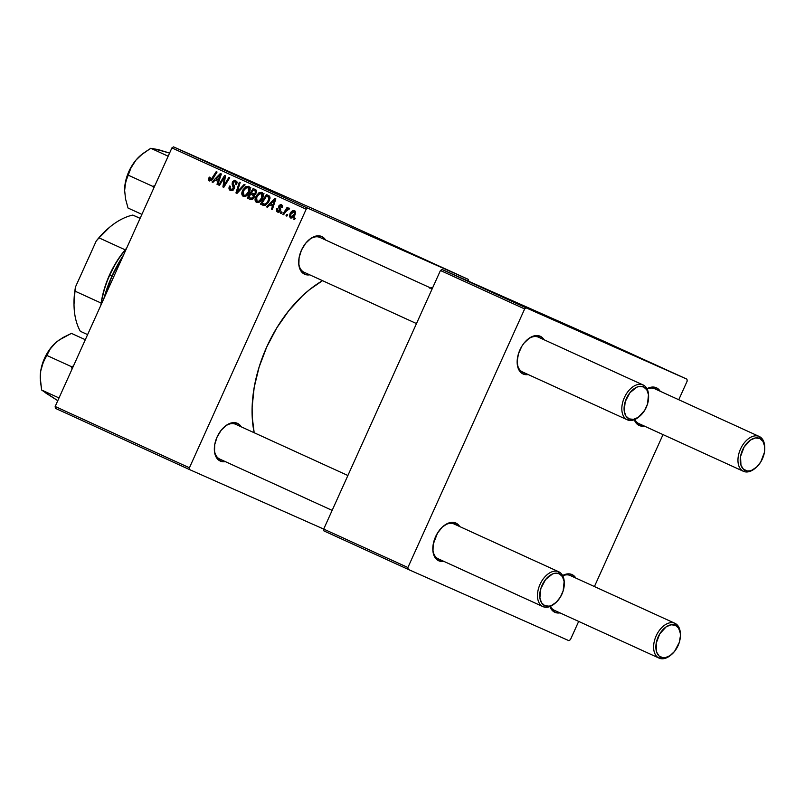 <?xml version="1.0" encoding="UTF-8"?>
<svg xmlns="http://www.w3.org/2000/svg" width="805" height="805" viewBox="0 0 805 805"><rect width="100%" height="100%" fill="white"/><g stroke="black" fill="none" stroke-linecap="round" stroke-linejoin="round"><path stroke-width="1.21" d="M320.058 237.495A19.129 11.854 114.5 0 0 319.917 237.435A19.129 11.854 114.5 0 0 308.818 239.971A19.129 11.854 -65.5 0 1 319.917 237.435A19.129 11.854 -65.5 0 1 319.988 237.465L432.235 288.703L319.917 237.435L321.708 236.499L319.917 237.435L432.235 288.703M298.675 262.178A19.129 11.854 114.5 0 0 304.179 272.291L304.662 274.264A20.719 12.84 -65.5 0 1 298.685 262.732A20.719 12.84 -65.5 0 1 309.241 239.608A20.719 12.84 -65.5 0 1 321.708 236.499L325.623 240.031A20.719 12.84 -65.5 0 0 321.708 236.499L316.566 235.946L310.911 238.35L305.608 243.341L301.442 250.174L299.078 257.801L298.856 265.056L300.818 270.832L304.662 274.264L304.179 272.291A19.129 11.854 -65.5 0 1 304.109 272.261A19.129 11.854 -65.5 0 1 298.675 262.178M432.416 288.301A19.129 11.854 114.5 0 0 431.55 288.391A19.129 11.854 -65.5 0 1 432.416 288.301M430.675 287.989A20.719 12.84 -65.5 0 1 432.808 287.435L429.88 288.301M235.714 424.305A19.129 11.854 114.5 0 0 235.573 424.245A19.129 11.854 114.5 0 0 224.464 426.781A19.129 11.854 -65.5 0 1 235.573 424.245A19.129 11.854 -65.5 0 1 235.644 424.275L347.881 475.514L235.573 424.245L237.364 423.309L235.573 424.245L347.881 475.514M214.331 448.989A19.129 11.854 114.5 0 0 219.825 459.102L220.308 461.074A20.719 12.84 -65.5 0 1 214.331 449.542A20.719 12.84 -65.5 0 1 224.887 426.419A20.719 12.84 -65.5 0 1 237.364 423.309L241.279 426.841A20.719 12.84 -65.5 0 0 237.364 423.309L232.222 422.756L226.567 425.161L221.254 430.152L217.098 436.984L214.734 444.612L214.512 451.867L216.465 457.643L220.308 461.074L219.825 459.102A19.129 11.854 -65.5 0 1 219.755 459.071A19.129 11.854 -65.5 0 1 214.331 448.989M570.322 575.555A19.129 11.854 114.5 0 0 570.171 575.484L571.973 574.549L569.517 573.905L566.831 573.995L562.625 575.515A20.719 12.84 -65.5 0 1 571.973 574.549L570.171 575.484A19.129 11.854 114.5 0 0 562.765 575.786A19.129 11.854 -65.5 0 1 570.171 575.484A19.129 11.854 -65.5 0 1 570.252 575.515L674.932 623.312A19.129 11.854 -65.5 0 1 680.386 634.481M560.059 612.877L554.917 612.323L554.434 610.351A19.129 11.854 -65.5 0 1 554.363 610.321A19.129 11.854 -65.5 0 1 550.409 606.336A19.129 11.854 114.5 0 0 554.434 610.351L554.917 612.323A20.719 12.84 -65.5 0 1 549.926 606.527M654.666 388.745A19.129 11.854 114.5 0 0 654.525 388.674L656.317 387.738L653.861 387.094L651.175 387.185L646.968 388.704A20.719 12.84 -65.5 0 1 656.317 387.738L654.525 388.674A19.129 11.854 114.5 0 0 647.109 388.976A19.129 11.854 -65.5 0 1 654.525 388.674A19.129 11.854 -65.5 0 1 654.596 388.704L759.286 436.501A19.129 11.854 -65.5 0 1 764.73 447.671M644.403 426.066L639.261 425.513L638.778 423.541A19.129 11.854 -65.5 0 1 638.707 423.511A19.129 11.854 -65.5 0 1 634.753 419.526A19.129 11.854 114.5 0 0 638.778 423.541L639.261 425.513A20.719 12.84 -65.5 0 1 634.28 419.717M528.281 374.556L523.139 374.003L522.656 372.031A19.129 11.854 -65.5 0 1 522.576 372.001A19.129 11.854 -65.5 0 1 517.152 361.908A19.129 11.854 114.5 0 0 522.656 372.031L523.139 374.003A20.719 12.84 -65.5 0 1 517.152 362.471A20.719 12.84 -65.5 0 1 527.718 339.338A20.719 12.84 -65.5 0 1 540.185 336.228L538.394 337.164A19.129 11.854 114.5 0 0 527.295 339.7A19.129 11.854 -65.5 0 1 538.394 337.164A19.129 11.854 -65.5 0 1 538.465 337.194L643.155 384.991A19.129 11.854 -65.5 0 1 648.599 396.161M443.927 561.367L438.785 560.813L438.302 558.841A19.129 11.854 -65.5 0 1 438.232 558.811A19.129 11.854 -65.5 0 1 432.808 548.718A19.129 11.854 114.5 0 0 438.302 558.841L438.785 560.813A20.719 12.84 -65.5 0 1 432.808 549.282A20.719 12.84 -65.5 0 1 443.364 526.148A20.719 12.84 -65.5 0 1 455.841 523.039L454.05 523.975A19.129 11.854 114.5 0 0 442.941 526.51A19.129 11.854 -65.5 0 1 454.05 523.975A19.129 11.854 -65.5 0 1 454.121 524.005L558.801 571.802A19.129 11.854 -65.5 0 1 564.255 582.971M189.427 467.775L55.163 406.485L171.908 147.909L306.182 209.209L189.427 467.775L189.678 469.637L323.701 529.076L440.446 270.5L524.659 308.939L407.904 567.515L323.701 529.076L323.952 530.928L408.155 569.366L568.894 640.669L570.453 639.613L578.664 621.41L570.453 639.613L568.894 640.669L408.155 569.366L323.952 530.928L323.701 529.076L407.904 567.515L408.155 569.366L407.904 567.515L524.659 308.939L526.208 307.892L686.957 379.185L602.744 340.746L442.005 269.454L526.208 307.892L524.659 308.939L440.446 270.5L323.701 529.076L189.678 469.637L55.404 408.336L189.678 469.637L189.427 467.775L306.182 209.209L307.741 208.153L468.48 279.456L334.206 218.155L173.467 146.862L307.741 208.153L306.182 209.209L171.908 147.909L55.163 406.485L55.404 408.336L55.163 406.485L189.427 467.775M281.247 213.597L282.092 212.228L281.247 211.846L280.412 213.214L281.247 213.597L280.412 213.214L281.247 213.597L282.092 212.228L281.247 211.846L280.412 213.214L281.247 213.587M286.832 216.143L287.677 214.774L286.832 214.392L285.996 215.76L286.832 216.143L285.996 215.76L286.832 216.143L287.677 214.774L286.832 214.392L285.996 215.76L286.832 216.132M256.503 202.458L259.19 202.206L262.138 199.137L263.396 194.79L262.239 192.516L259.25 192.586L256.352 195.635L255.064 199.882L256.503 202.458C259.15 202.82 261.202 201.371 262.641 198.141C263.859 195.585 263.627 193.663 261.937 192.355L258.878 192.808L255.759 196.812C254.611 199.308 254.863 201.19 256.503 202.458M267.441 207.298L269.675 204.963L272.503 206.261L271.516 209.149L272.352 209.531L275.853 198.865L274.837 198.402L266.546 206.885L267.441 207.298L266.546 206.885L267.441 207.298L269.675 204.963L272.503 206.261L271.516 209.149L272.352 209.531L275.853 198.865L274.837 198.402L266.546 206.885L267.451 207.288M250.395 199.509L251.965 199.56L253.424 198.493L254.35 196.732L254.048 194.891L255.356 194.246L256.543 192.164L256.211 190.101L253.142 188.501L247.205 198.06L250.395 199.509L254.118 197.396L254.048 194.891L256.272 192.908L256.211 190.101L253.142 188.501L247.205 198.06L250.395 199.509M237.002 193.401L245.072 184.818L244.177 184.405L237.264 191.761L240.152 182.574L239.316 182.192L235.946 192.918L237.002 193.401L235.946 192.918L237.002 193.401L245.072 184.818L244.177 184.405L237.264 191.761L240.152 182.574L239.316 182.192L235.946 192.918L237.012 193.391M208.857 177.996L208.857 180.541L211.282 180.733L217.058 172.029L216.213 171.646L210.92 179.756L209.743 179.575L210.236 177.352L209.34 177.11L208.857 177.996L209.692 178.368L208.857 177.996L209.471 180.984L212.701 179.032L217.058 172.029L216.213 171.646L212.007 178.408L210.055 179.827L210.236 177.352L209.34 177.11L208.857 177.996M219.493 185.402L224.494 177.291L222.894 186.961L223.77 187.354L229.707 177.804L228.872 177.422L223.871 185.542L225.481 175.872L224.615 175.48L218.658 185.019L219.493 185.402L218.658 185.019L219.493 185.402L224.494 177.291L222.894 186.961L223.77 187.354L229.707 177.804L228.872 177.422L223.871 185.542L225.481 175.872L224.615 175.48L218.658 185.019L219.503 185.392M212.933 182.403L215.156 180.079L217.984 181.377L216.998 184.265L217.833 184.647L221.335 173.981L220.329 173.518L212.037 182L212.933 182.403L212.037 182L212.933 182.403L215.156 180.079L217.984 181.377L216.998 184.265L217.833 184.647L221.335 173.981L220.329 173.518L212.037 182L212.933 182.403M230.482 190.574L232.605 190.584L234.517 188.259L234.637 186.327L233.027 183.208L233.46 181.96L235.493 181.749L235.795 184.375L236.67 184.647L237.083 181.99L234.849 180.179L232.615 181.558L232.071 184.134L233.641 187.464L232.695 189.346L230.663 189.175L229.999 188.139L230.451 186.267L229.425 186.347L228.992 188.793L230.22 190.453L234.325 188.732L233.188 182.413L235.211 181.588L235.795 184.375L236.67 184.647L235.774 180.411L232.333 182.091L232.263 184.748L233.45 188.451L231.065 189.417L229.989 187.857L230.451 186.267L229.566 186.005C228.56 188.179 228.862 189.698 230.482 190.574M243.261 196.41L245.948 196.168L248.896 193.089L250.154 188.742L248.846 186.388L246.008 186.539L243.11 189.598L241.832 193.834L243.261 196.41C245.907 196.772 247.96 195.333 249.399 192.093C250.617 189.547 250.385 187.615 248.695 186.307L245.636 186.77L242.516 190.765C241.369 193.27 241.621 195.152 243.261 196.41M276.729 208.666L276.86 211.574L278.339 212.289L279.566 211.946L280.724 210.055L279.727 206.161L281.166 205.597L281.498 207.499L282.384 207.74L282.434 205.426L280.794 204.46L279.053 205.537L278.631 207.499L279.758 209.984L278.902 211.242L277.524 210.729L277.675 208.777L276.729 208.666L277.564 209.038L276.729 208.666L277.574 212.077L280.492 210.83L280.683 209.29L279.546 206.805L281.056 205.547L281.498 207.499L282.384 207.74L281.519 204.641L278.832 205.949L279.627 210.528L278.027 211.172L277.675 208.777L276.729 208.666M262.812 205.174L265.368 205.275L268.347 202.548L269.997 198.302L268.87 195.706L266.385 194.548L260.448 204.098L264.201 205.517L269.262 200.878L269.333 196.048L266.385 194.548L260.448 204.098L262.812 205.174M290.494 217.974L292.648 217.702L294.761 215.348L295.656 212.268L294.821 210.729L292.406 210.88L290.253 213.345L289.418 216.394L290.494 217.974C292.527 218.215 294.077 217.088 295.143 214.583L294.61 210.618C292.527 210.347 290.947 211.514 289.86 214.13L290.494 217.974M283.642 214.683L287.093 209.723L288.733 209.652L289.589 208.646L288.603 208.103L287.053 209.169L287.959 207.74L287.113 207.358L282.797 214.301L283.642 214.683L282.797 214.301L283.642 214.683L285.393 211.916L289.589 208.646L289.146 208.123L287.053 209.169L287.959 207.74L287.113 207.358L282.797 214.301L283.642 214.673M294.479 219.634L295.334 218.276L294.489 217.883L293.654 219.262L294.479 219.634L293.654 219.262L294.479 219.634L295.334 218.276L294.489 217.883L293.654 219.262L294.489 219.624M423.702 259.069L415.36 255.306L423.702 259.069C425.352 259.804 425.372 259.804 423.762 259.059L416.557 255.819C414.988 255.125 414.988 255.135 416.557 255.859C414.988 255.125 414.988 255.135 416.557 255.859L423.702 259.069C425.352 259.804 425.372 259.804 423.762 259.059L423.762 259.069M430.222 262.068L437.658 265.409L430.222 262.068M369.525 234.386L378.863 238.562L369.284 234.255M394.883 245.938L389.207 243.362L395.084 246.008M409.755 252.679L403.315 249.771C401.745 249.077 401.745 249.097 403.315 249.812L410.459 253.022C412.12 253.766 412.14 253.756 410.52 253.022L403.315 249.771C401.745 249.077 401.745 249.097 403.315 249.812L409.695 252.679M455.65 273.69L453.728 272.825L455.65 273.69M375.704 237.183L383.14 240.524L375.704 237.183M384.277 241.067L391.512 244.348L384.277 241.067M424.316 259.391L431.571 262.631L424.316 259.391M455.972 273.811L449.623 270.943L455.962 273.781M447.993 270.198L446.071 269.333L447.993 270.198M445.97 269.262L450.901 271.476L445.97 269.262M442.408 267.642L440.486 266.777L442.408 267.642M687.198 381.037L678.756 399.743L687.198 381.037L686.957 379.185L526.208 307.892L442.005 269.454L440.446 270.5L442.005 269.454L602.744 340.746L686.957 379.185L687.198 381.037M663.018 434.599L594.412 586.553L663.018 434.599M443.867 561.377A20.719 12.84 -65.5 0 1 438.785 560.813L434.942 557.382L432.979 551.596L433.201 544.341L437.467 533.141L442.287 527.104L447.882 523.331L450.699 522.485L455.841 523.039L459.746 526.581A20.719 12.84 -65.5 0 0 455.841 523.039L454.05 523.975L558.73 571.761A19.129 11.854 114.5 0 0 540.024 584.39A19.129 11.854 114.5 0 0 542.993 606.628L544.784 605.692A17.529 10.868 -65.5 0 1 542.067 585.316A17.529 10.868 -65.5 0 1 559.213 573.734L558.73 571.761L454.05 523.975A19.129 11.854 114.5 0 1 454.191 524.045M528.211 374.567A20.719 12.84 -65.5 0 1 523.139 374.003L521.006 372.624L518.048 367.925L517.162 361.284L518.48 353.697L521.811 346.321L524.075 343.081L529.388 338.08L535.043 335.675L540.185 336.228L544.1 339.77A20.719 12.84 -65.5 0 0 540.185 336.228L538.394 337.164L643.084 384.951A19.129 11.854 114.5 0 0 624.378 397.579A19.129 11.854 114.5 0 0 627.337 419.818L629.128 418.882A17.529 10.868 -65.5 0 1 626.411 398.505A17.529 10.868 -65.5 0 1 643.567 386.923L643.084 384.951L538.394 337.164A19.129 11.854 114.5 0 1 538.535 337.235M644.342 426.076A20.719 12.84 -65.5 0 1 639.261 425.513L635.417 422.082L634.179 419.435M656.317 387.738L660.231 391.28A20.719 12.84 -65.5 0 0 656.317 387.738M559.988 612.887A20.719 12.84 -65.5 0 1 554.917 612.323L551.073 608.892L549.835 606.246M571.973 574.549L575.877 578.091A20.719 12.84 -65.5 0 0 571.973 574.549M322.523 280.663A109.973 68.163 114.5 0 0 254.179 432.738L252.196 416.769L252.126 407.25L254.189 387.366L259.14 366.989L266.767 346.905L276.789 327.877L288.834 310.65L302.408 295.878L309.623 289.589L322.523 280.663M334.206 218.155L173.467 146.862L171.908 147.909L173.467 146.862L307.741 208.153L468.48 279.456L334.206 218.155M468.721 281.297L468.48 279.456L468.721 281.297M225.45 461.637L220.308 461.074A20.719 12.84 -65.5 0 0 225.39 461.647M309.804 274.817L304.662 274.264A20.719 12.84 -65.5 0 0 309.734 274.837M455.348 273.509L451.313 271.698M416.98 255.98L412.502 253.957L416.97 255.98M409.021 252.408L413.921 254.632L409.021 252.408M413.357 254.36L413.921 254.632M410.459 253.022C412.12 253.766 412.14 253.756 410.52 253.022M376.901 237.717L381.832 239.93L376.901 237.717M431.41 262.611L436.34 264.825L431.41 262.611M430.363 262.108L431.108 262.42M422.263 258.445L430.273 262.048L422.263 258.445M430.273 262.048L429.568 261.746M417.352 256.181L422.997 258.727L417.352 256.181M422.997 258.727L417.674 256.332L422.937 258.727M455.137 273.448L451.132 271.637M224.676 185.905L223.871 185.542L224.676 185.905M226.235 183.389L225.37 183.007L226.235 183.389M223.78 187.344L222.894 186.961L223.78 187.344M224.756 180.743L223.881 180.36L224.756 180.743M225.219 177.623L224.494 177.291L225.219 177.623M217.893 181.296L218.849 180.32L217.893 181.296M217.843 184.637L216.998 184.265L217.843 184.637M218.789 181.729L217.984 181.377L218.789 181.729M218.799 181.699L215.156 180.079L218.799 181.699M216.153 179.102L220.208 174.806L220.952 175.138L220.208 174.806L219.282 177.442L220.087 177.794L219.282 177.442L218.407 180.129L219.202 180.481L216.153 179.102L220.208 174.806L218.407 180.129L216.153 179.102M210.165 177.472L209.34 177.11L210.165 177.472M211.564 180.491L210.055 179.827L211.564 180.491M212.862 178.78L212.007 178.408L212.862 178.78M230.391 186.378L229.566 186.005L230.391 186.378M233.078 190.302L231.065 189.417L233.078 190.302M234.285 188.813L233.45 188.451L234.285 188.813M234.617 187.897L233.641 187.464L234.617 187.897M234.718 186.73L232.927 185.935L234.718 186.73M234.325 185.663L232.263 184.748L234.325 185.663M233.168 182.463L232.333 182.091L233.168 182.463M236.73 184.506L235.905 184.144L236.73 184.506M237.153 182.453L235.211 181.588L237.153 182.453M237.234 182.121L236.579 182.675M238.159 192.164L237.264 191.761L238.159 192.164M239.799 190.423L238.864 190L239.799 190.423M243.341 191.137L242.516 190.765L243.341 191.137M247.024 187.384L250.114 188.36L248.131 187.484L248.624 191.6L249.449 191.972L248.624 191.6C247.527 194.166 245.938 195.384 243.865 195.253L245.938 196.168L243.865 195.253L243.321 191.198L245.938 187.847L248.544 187.756L249.148 189.225L248.745 191.318L245.968 194.921L244.187 195.353L243.03 194.347L243.814 190.211L247.044 187.374M245.455 195.645L245.575 196.42M250.798 187.716L250.013 187.957M250.788 199.65L247.205 198.06L250.788 199.65L251.502 198.563L250.828 199.65M253.515 195.323L254.199 194.216L253.515 195.323M256.06 191.228L256.483 190.544L256.06 191.228M254.36 195.696L250.747 194.096L254.36 195.696M251.442 192.979L253.293 190L256.644 191.489L253.293 190L256.644 191.51L254.712 190.644L256.252 192.948L255.427 192.576L254.32 193.784L255.356 194.246L252.79 193.592L254.964 194.558L251.442 192.979L253.293 190L255.477 191.177L255.215 192.959L253.917 193.874L251.442 192.979M248.745 197.326L250.747 194.096L254.41 195.746L252.498 194.901L254.139 197.356L253.303 196.994L251.13 198.352L252.79 199.087L248.745 197.326L250.747 194.096L253.334 195.494L253.102 197.376L251.391 198.382L248.745 197.326M277.624 208.898L276.789 208.535L277.624 208.898M279.647 211.886L278.027 211.172L279.647 211.886M280.462 210.9L279.627 210.528L280.462 210.9M280.693 210.226L279.748 209.813L280.693 210.226M280.704 209.381L279.265 208.747L280.704 209.381M279.667 206.322L278.832 205.949L279.667 206.322M282.686 206.261L281.056 205.547L282.686 206.261M272.412 206.181L273.358 205.215L272.412 206.181M272.352 209.521L271.516 209.149L272.352 209.521M273.308 206.613L272.503 206.261L273.308 206.613M270.661 203.987L274.726 199.7L275.471 200.022L274.726 199.7L273.791 202.327L274.596 202.689L273.791 202.327L272.925 205.013L273.72 205.366L270.661 203.987L274.726 199.7L272.925 205.013L270.661 203.987M263.336 205.376L260.448 204.098L263.336 205.376M269.303 197.275L269.725 196.591L269.303 197.275M261.977 203.363L266.536 196.048L269.997 197.587L266.536 196.048L269.997 197.597L267.733 196.591L270.017 197.829L268.699 197.245L268.468 200.435L269.293 200.807L268.468 200.435C267.169 203.454 265.358 204.591 263.044 203.856L265.781 205.064L261.977 203.363L266.536 196.048L267.733 196.591L269.031 198.352L267.31 202.387L265.036 204.168L261.977 203.363M256.584 197.185L255.759 196.812L256.584 197.185M260.267 193.421L263.356 194.407L261.373 193.532L261.867 197.648L262.692 198.02L261.867 197.648C260.77 200.204 259.18 201.421 257.097 201.3L259.17 202.216L257.097 201.3L256.564 197.245L259.18 193.894L261.786 193.804L262.39 195.273L261.987 197.366L259.21 200.968L257.429 201.401L256.272 200.395L257.057 196.259L260.287 193.421M258.687 201.683L258.818 202.468M264.04 193.764L263.255 193.995M290.686 214.502L289.86 214.13L290.686 214.502M290.736 214.392L294.157 211.524L295.646 212.188L294.157 211.524L294.318 214.2L295.143 214.573L294.318 214.2L290.917 217.058L292.527 217.773L290.917 217.058L290.736 214.392L292.607 211.866L294.6 211.977L294.318 214.2L292.326 216.766L290.474 216.605L290.736 214.392M287.556 209.391L287.053 209.169L287.556 209.391M251.13 198.352L250.295 198.03M680.406 635.004L680.376 633.917A19.129 11.854 114.5 0 0 674.862 623.281L675.345 625.254A17.529 10.868 -65.5 0 1 680.406 635.004A17.529 10.868 -65.5 0 1 671.471 654.576A17.529 10.868 -65.5 0 1 660.915 657.202L659.124 658.138A19.129 11.854 114.5 0 0 670.635 655.27L671.471 654.576M671.058 654.908A19.129 11.854 -65.5 0 1 659.124 658.138A19.129 11.854 -65.5 0 1 659.043 658.108A19.129 11.854 -65.5 0 1 656.186 635.839A19.129 11.854 -65.5 0 1 674.862 623.281L570.171 575.484L674.862 623.281A19.129 11.854 -65.5 0 1 674.932 623.312M554.293 610.281L658.973 658.077M675.345 625.254L678.595 628.152L680.255 633.042L680.396 636.01L679.279 642.43L674.55 651.416L670.052 655.642L665.262 657.675L662.988 657.755L659.114 656.045L656.608 652.07L656.186 643.276L659.798 633.787L666.208 626.813L670.998 624.781L675.345 625.254L674.862 623.281A19.129 11.854 114.5 0 0 656.156 635.9A19.129 11.854 114.5 0 0 659.124 658.138L660.915 657.202A17.529 10.868 -65.5 0 1 658.198 636.825A17.529 10.868 -65.5 0 1 675.345 625.254M764.75 448.194L764.73 447.107A19.129 11.854 114.5 0 0 759.206 436.461L759.689 438.433A17.529 10.868 -65.5 0 1 764.75 448.194A17.529 10.868 -65.5 0 1 755.815 467.765A17.529 10.868 -65.5 0 1 745.259 470.392L743.468 471.328A19.129 11.854 114.5 0 0 754.979 468.46L755.815 467.765M755.402 468.097A19.129 11.854 -65.5 0 1 743.468 471.328A19.129 11.854 -65.5 0 1 743.397 471.297A19.129 11.854 -65.5 0 1 740.53 449.029A19.129 11.854 -65.5 0 1 759.206 436.461L654.525 388.674L759.206 436.461A19.129 11.854 -65.5 0 1 759.286 436.501M638.637 423.47L743.327 471.267M759.689 438.433L755.342 437.97L750.552 440.003L744.142 446.976L740.54 456.465L740.962 465.26L743.468 469.235L747.342 470.945L749.616 470.865L752.001 470.15L756.73 466.96L760.816 461.859L764.418 452.37L764.599 446.232L762.949 441.341L759.689 438.433L759.206 436.461A19.129 11.854 114.5 0 0 740.499 449.089A19.129 11.854 114.5 0 0 743.468 471.328L745.259 470.392A17.529 10.868 -65.5 0 1 742.542 450.015A17.529 10.868 -65.5 0 1 759.689 438.433M219.685 459.041L332.143 510.38L219.755 459.071M438.162 558.771L542.842 606.567M554.927 603.398A19.129 11.854 -65.5 0 1 542.993 606.628A19.129 11.854 -65.5 0 1 542.922 606.598A19.129 11.854 -65.5 0 1 540.054 584.329A19.129 11.854 -65.5 0 1 558.73 571.761A19.129 11.854 -65.5 0 1 558.801 571.802M544.784 605.692L549.131 606.165L551.516 605.451L556.255 602.261L560.33 597.159L563.148 590.92L564.124 581.532L562.464 576.642L559.213 573.734L554.866 573.271L552.482 573.985L545.579 579.53L540.849 588.515L539.873 597.904L541.534 602.794L544.784 605.692L542.993 606.628A19.129 11.854 114.5 0 0 554.504 603.76L555.339 603.066A17.529 10.868 -65.5 0 1 544.784 605.692M564.275 583.494L564.255 582.407A19.129 11.854 114.5 0 0 558.73 571.761L559.213 573.734A17.529 10.868 -65.5 0 1 564.275 583.494A17.529 10.868 -65.5 0 1 555.339 603.066M639.271 416.588A19.129 11.854 -65.5 0 1 627.337 419.818A19.129 11.854 -65.5 0 1 627.266 419.787A19.129 11.854 -65.5 0 1 624.398 397.519A19.129 11.854 -65.5 0 1 643.084 384.951A19.129 11.854 -65.5 0 1 643.155 384.991M304.038 272.231L416.487 323.57L304.109 272.261M522.505 371.96L627.196 419.757M629.128 418.882L625.877 415.984L624.217 411.093L625.193 401.705L629.933 392.719L636.825 387.175L639.21 386.46L643.567 386.923L646.817 389.831L648.478 394.722L647.502 404.11L644.684 410.349L638.274 417.322L633.485 419.355L629.128 418.882L627.337 419.818A19.129 11.854 114.5 0 0 638.858 416.95L639.683 416.255A17.529 10.868 -65.5 0 1 629.128 418.882M648.619 396.684L648.599 395.597A19.129 11.854 114.5 0 0 643.084 384.951L643.567 386.923A17.529 10.868 -65.5 0 1 648.619 396.684A17.529 10.868 -65.5 0 1 639.683 416.255M45.734 393.011L57.779 400.679L41.639 390.023L59.017 397.952L41.639 390.023L40.351 380.453L40.703 371.105L43.027 362.653L50.242 348.937L55.595 342.789L59.037 340.052L71.444 333.381L85.31 339.71L71.444 333.381L62.901 337.577L56.612 341.914A32.079 19.884 114.5 0 0 55.595 342.789L50.323 348.535L44.094 359.282L40.703 371.105L40.28 378.702M73.466 365.933L71.615 366.738L46.841 355.428L71.615 366.738L72.047 369.082L71.615 366.738L73.466 365.933M40.26 378.31L40.703 371.105A32.079 19.884 114.5 0 0 40.25 377.736L41.639 390.023L50.121 395.849M44.798 358.899L50.242 348.937L55.595 342.789A32.079 19.884 114.5 0 0 40.703 371.105L41.639 366.708L44.798 358.899M141.398 154.741L135.965 160.104L129.333 170.499L125.399 182.262L124.594 189.99L125.54 198.936L128.035 208.042L141.901 214.371L128.035 208.042L125.54 198.936L124.594 189.99A32.079 19.884 114.5 0 0 124.594 190.926L125.63 182L128.226 175.168L153.01 186.478L153.624 188.4L153.01 186.478L128.226 175.168L131.155 167.47L135.965 160.104L142.767 153.634L150.787 148.281L158.434 149.66L169.573 153.081L155.808 149.237M124.594 190.936L124.594 190.926A32.079 19.884 114.5 0 0 124.604 191.047L124.876 185.854L126.777 178.438L131.155 167.47L135.965 160.104A32.079 19.884 114.5 0 0 124.594 189.99M168.165 156.21L150.787 148.281L168.165 156.21M155.043 185.251L153.01 186.478L155.043 185.251M160.859 150.595L150.787 148.281L140.945 155.124A32.079 19.884 114.5 0 0 135.965 160.104L141.439 154.701M122.853 256.554A95.634 59.268 114.5 0 0 104.489 297.226A95.634 59.268 -65.5 0 1 122.853 256.554M103.885 298.575L111.945 276.105L123.477 255.185A94.034 58.282 114.5 0 0 103.885 298.575M126.667 248.111A70.136 43.47 114.5 0 0 125.188 249.822A70.136 43.47 114.5 0 0 109.561 274.847L109.792 274.968A71.726 44.456 -65.5 0 1 126.455 248.584A71.726 44.456 114.5 0 0 109.792 274.968L112.006 275.974L109.792 274.968A71.726 44.456 114.5 0 0 101.048 304.853A71.726 44.456 -65.5 0 1 109.792 274.968L116.624 261.625L125.188 249.822A70.136 43.47 -65.5 0 1 126.667 248.111M74.01 304.381L74.976 291.128A70.136 43.47 114.5 0 0 80.329 331.288A70.136 43.47 -65.5 0 1 74.03 305.407A70.136 43.47 -65.5 0 1 74.976 291.128L101.148 303.072L104.318 288.874L109.561 274.847A70.136 43.47 114.5 0 0 101.148 303.072A70.136 43.47 114.5 0 0 100.846 305.306A70.136 43.47 -65.5 0 1 101.148 303.072L74.976 291.128L75.509 286.902L96.208 241.057L99.015 237.867L125.188 249.822L99.015 237.867A70.136 43.47 -65.5 0 1 109.762 227.131A70.136 43.47 -65.5 0 1 132.805 215.076L140.12 218.306L132.805 215.076A70.136 43.47 114.5 0 0 99.015 237.867L109.661 227.221M140.08 218.397L132.805 215.076L140.08 218.397M80.329 331.288L87.614 334.608L80.329 331.288M74.03 305.407L74 304.32A68.536 42.474 114.5 0 1 75.509 286.902L96.208 241.057A68.536 42.474 114.5 0 1 108.927 227.825L109.762 227.131M308.406 240.303L309.241 239.608M526.883 340.032L527.718 339.338M442.529 526.842L443.364 526.148M659.043 658.108L554.363 610.321M638.707 423.511L743.397 471.297M438.232 558.811L542.922 606.598M627.266 419.787L522.576 372.001"/></g></svg>

